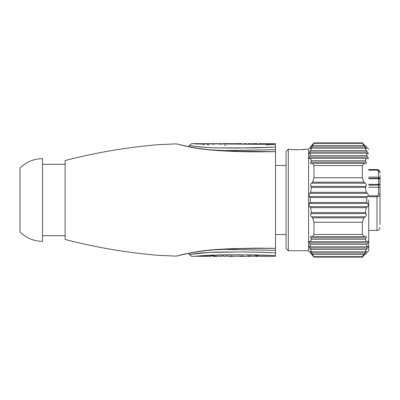 <?xml version="1.0" encoding="UTF-8"?>
<svg xmlns="http://www.w3.org/2000/svg" width="400" height="400" viewBox="0 0 400 400"><rect width="100%" height="100%" fill="white"/><g stroke="black" fill="none" stroke-linecap="round" stroke-linejoin="round"><path stroke-width="0.6" d="M365.875 149.355L366.285 150.585L367.455 152L366.285 150.585L365.36 148.145L311.425 148.145L310.795 148.525C310.275 148.825 310.525 148.295 311.55 146.93L312.65 145.515L311.55 146.93L365.21 146.93L363.9 145.515L365.21 146.93C366.38 148.24 366.68 148.77 366.115 148.525C366.685 148.765 366.385 148.23 365.21 146.93M310.68 150.45L309.67 152L310.65 150.585L366.285 150.585M366.84 153.925L366.79 155.66L366.79 153.215L310.225 153.215L309.405 153.595C308.725 153.855 308.815 153.325 309.67 152L367.455 152C368.455 153.31 368.56 153.84 367.765 153.595L368.085 153.67M313.615 143.855L312.65 145.515L363.9 145.515L362.75 143.86M368.725 200L368.725 250.73L368.725 200M310.605 251.395L310.795 251.475C310.28 251.19 310.53 251.72 311.55 253.07C310.525 251.7 310.27 251.17 310.795 251.475L311.425 251.855L365.36 251.855L366.285 249.415L365.875 250.645M366.285 249.415L367.455 248L366.285 249.415L310.65 249.415L309.67 248L367.455 248C368.465 246.71 368.565 246.18 367.765 246.405L366.79 246.785L366.79 244.34L310.225 244.34L309.46 243.015M310.25 248.845L310.59 249.33M309.135 246.325L310.225 246.785L366.79 246.785M367.485 247.96L367.69 247.695M367.215 243.73L367.765 242.925C368.56 241.655 368.455 241.125 367.455 241.33L366.285 241.71L365.36 239.265L366.115 237.85C366.68 236.6 366.38 236.065 365.21 236.255L365.695 236.18M309.91 243.795L310.225 244.34L310.225 246.785M366.285 241.71L310.65 241.71L309.67 241.33C308.8 241.11 308.71 241.64 309.405 242.925L309.155 242.43M309.67 241.33L309.385 241.255M311.005 238.335L311.315 239.025M365.21 236.255L363.9 236.635L312.65 236.635L311.55 236.255C310.53 236.06 310.275 236.59 310.795 237.85C310.285 236.58 310.54 236.045 311.55 236.255L311.14 236.18M311.13 251.05L311.25 251.4M366.84 245.05L366.825 246.325M365.18 253.11L364.395 253.95M311.55 253.07L312.65 254.485L311.55 253.07L365.21 253.07C366.385 251.77 366.685 251.235 366.115 251.475L365.36 251.855M368.725 149.27L362.34 142.88L313.96 142.88L308.6 149.27L308.6 250.73L313.96 257.12L312.65 254.485L363.9 254.485L365.21 253.07M368.725 250.73L362.34 257.12L362.34 256.685L313.96 256.685M366.335 148.595L365.36 148.145M309.155 153.675L309.405 153.595M366.79 153.215L367.765 153.595M310.225 155.66L309.405 157.075L367.765 157.075L366.79 155.66L310.225 155.66L310.225 153.215M309.405 157.075C308.73 158.37 308.82 158.9 309.67 158.67L309.32 158.745M367.765 157.075C368.565 158.38 368.465 158.915 367.455 158.67L367.865 158.745M365.36 160.735L311.425 160.735L310.795 162.15L366.115 162.15L365.36 160.735L366.285 158.29L310.65 158.29L309.67 158.67M366.285 158.29L367.455 158.67M310.795 162.15C310.285 163.425 310.535 163.955 311.55 163.745L311.235 163.82M366.115 162.15C366.685 163.43 366.385 163.96 365.21 163.745L365.695 163.82M363.9 182.15L312.65 182.15L311.55 183.185L365.21 183.185L363.9 182.15L362.34 177.755L362.34 165.56L363.9 163.365L312.65 163.365L311.55 163.745M363.9 163.365L365.21 163.745M313.96 142.88L313.96 143.315L362.34 143.315L362.34 142.88M310.65 150.585L311.425 148.145M311.425 160.735L310.65 158.29M362.34 165.56L313.96 165.56L312.65 163.365M311.55 183.185C310.525 184.355 310.275 185.42 310.795 186.375L366.115 186.375C366.68 185.37 366.38 184.305 365.21 183.185M366.285 192.295L310.65 192.295L309.67 193.335L367.455 193.335L366.285 192.295L365.36 187.41L311.425 187.41L310.795 186.375M365.36 187.41L366.115 186.375M309.67 193.335C308.815 194.44 308.725 195.505 309.405 196.52L367.765 196.52C368.56 195.495 368.455 194.435 367.455 193.335M366.79 202.445L310.225 202.445L309.405 203.48L367.765 203.48L366.79 202.445L366.79 197.555L310.225 197.555L309.405 196.52M366.79 197.555L367.765 196.52M309.405 203.48C308.73 204.53 308.82 205.595 309.67 206.665L367.455 206.665C368.465 205.625 368.565 204.56 367.765 203.48M363.9 236.635L362.34 234.44L362.34 222.245L363.9 217.85L312.65 217.85L311.55 216.815C310.535 215.675 310.285 214.615 310.795 213.625L311.425 212.59L310.65 207.705L366.285 207.705L367.455 206.665M310.65 207.705L309.67 206.665M310.65 241.71L311.425 239.265L365.36 239.265M311.425 239.265L310.795 237.85L366.115 237.85M367.455 241.33L367.865 241.255M309.405 246.405C308.715 246.15 308.8 246.68 309.67 248M367.765 246.405L368.055 246.325M312.65 236.635L313.96 234.44L362.34 234.44M311.425 251.855L310.65 249.415M362.34 256.685L363.9 254.485M310.795 213.625L366.115 213.625L365.36 212.59L366.285 207.705M366.115 213.625C366.685 214.665 366.385 215.73 365.21 216.815L363.9 217.85M311.425 212.59L365.36 212.59M312.65 182.15L313.96 177.755L362.34 177.755M310.65 192.295L311.425 187.41M310.225 202.445L310.225 197.555M362.34 222.245L313.96 222.245L312.65 217.85M313.96 234.44L313.96 222.245M313.96 177.755L313.96 165.56M286.055 151.525L286.055 248.475L286.055 151.525L288.31 149.27L289.81 149.27C289.345 149.875 305.305 149.88 304.845 149.27L302.66 149.545M297.325 149.83L294.45 149.745M294.425 149.745L291.975 149.545M304.845 149.27L308.6 149.27M286.055 248.475L288.31 250.73L308.6 250.73M288.31 250.73L288.31 149.27M380 184.905L380 175.385M380 224.615L380 220.625L380 224.615M380 220.405L380 212.965M380 219.755L380 220.565M380 212.32L380 213.03L380 212.32M380 213.51L380 215.095M380 194.175L380 205.825M380 182.685L380 187.13M380 187.975L380 188.84M380 189.655L380 190.355M380 180.74L380 179.425M380 186.49L380 186.97M380 186.145L380 185.27M380 184.415L380 183.655M380 214.73L380 213.855M380 220.5L380 184.115A1.505 1.005 0 0 1 378.495 185.125L378.495 184.345L368.725 184.345M380 213.11L380 210.76M380 200.355L380 220.485M380 179.595L380 179.97M368.725 178.27L378.495 178.27L378.495 184.345A1.505 1.005 180 0 0 380 183.34L380 179.735A1.505 1.055 0 0 0 378.495 178.685L368.725 178.685M378.495 194.045C378.515 195.01 378.015 195.6 376.995 195.82L376.995 196.72C378.72 196.67 379.725 196.135 380 195.105A1.505 1.065 0 0 0 378.495 194.045L378.495 185.125L368.725 185.125M368.725 169.56L376.995 169.56L376.995 170.17C378.015 170.385 378.515 170.98 378.495 171.945A1.505 1.065 180 0 1 380 173.01C379.645 170.85 378.645 169.76 376.995 169.74L368.725 169.74M20 168.06L20 231.94C26.265 238.075 33.78 241.205 42.545 241.335L42.545 158.665C33.78 158.795 26.265 161.925 20 168.06M230.375 143.685L236.015 143.685L230.375 143.755M233.885 256.295L230.44 255.865L233.57 256.245L239.835 256.245L242.965 255.865L240.46 256.365L246.72 256.37L247.975 255.865L253.94 256.37L255.49 255.865L257.995 255.865L259.25 256.365L275.53 256.37M251.09 256.18L249.23 256.225L249.23 255.865M249.23 256.225L247.66 256.085M258.31 256.085L257.395 256.37L256.745 256.225L256.745 255.865M256.745 256.225L254.88 256.18M240.46 256.365L239.52 256.295M223.55 255.865L221.67 255.865L223.55 255.865L223.55 256.365L226.055 256.365L226.055 255.865L227.935 255.865L227.935 256.365L232.945 256.365M194.335 256.235L211.025 256.365L211.025 255.865L213.84 255.865L221.67 256.365M217.245 256.335L212.9 256.12L212.9 255.865M275.53 248.315L255.535 248.145L230.215 248.765C219.25 249.26 210.65 249.9 204.415 250.69L190 252.955L178.44 255.56C182.555 254.435 188.815 253.135 197.22 251.665C205.58 250.32 214.635 249.465 228.765 248.845L255.54 248.315M179.06 144.52L176.215 143.875L157.01 144.77C125.945 147.46 95.305 152.72 65.095 160.545L65.095 239.455C95.305 247.28 125.945 252.54 157.015 255.23L176.22 256.13L179.065 255.48M275.53 151.685L255.535 151.855L229.335 151.18L210.495 149.99C200.135 148.88 192.555 147.745 187.76 146.585L176.215 143.875L193.03 147.605C203.77 149.6 221.1 151.56 255.52 151.85L255.54 151.645M248.225 143.91L246.345 144.135L246.345 143.635L243.84 143.63L243.84 144.135L241.96 144.135L241.96 143.635L236.95 143.635L239.455 144.135L236.325 143.755L230.065 143.755L226.93 144.135L230.375 143.705M275.53 143.63L258.875 143.63L258.875 144.135L248.225 143.63M252.65 143.66L258.875 144.135M256.995 143.88L256.995 144.135L256.995 143.88M236.015 143.705L236.95 143.635M229.435 143.635L223.175 143.635L221.92 144.135L219.415 144.135L217.865 143.635L215.955 143.635L214.405 144.135L211.9 144.135L210.645 143.635L192.69 143.635M218.805 143.82L220.67 143.775L220.67 144.135M220.67 143.775L222.235 143.915M211.585 143.915L212.5 143.635L213.15 143.775L213.15 144.135M213.15 143.775L215.015 143.82M275.53 255.52C275.53 256.65 275.53 256.65 275.53 255.52L238.675 254.77L209.6 255.145L192.735 256.365L219.085 254.885L254 254.885L275.53 255.52L275.53 252.87C267.185 252.355 254.81 252.05 238.395 251.955L208.76 252.45L189.525 254.445L196.185 253.53C200.635 252.86 208.25 252.38 219.02 252.09C244.76 251.79 263.595 252.05 275.53 252.87L275.53 250.31L222.575 249.35M223.55 254.825L226.055 254.8M227.935 254.785L230.44 254.775M260.5 255.01L274.5 255.475M192.695 256.36C192.02 256.655 190.935 256.02 189.44 254.455L190.14 254.355M255.54 248.355L275.535 248.34L275.53 252.87M275.53 248.13L275.53 147.13L238.395 148.045C224.645 148.075 214.765 147.91 208.76 147.55C189.29 146.12 190.67 145.485 189.525 145.555L196.185 146.47C200.875 147.16 208.485 147.64 219.02 147.91L253.385 147.915L275.53 147.13L275.53 144.485C275.53 143.35 275.53 143.35 275.53 144.485C275.53 143.35 275.53 143.35 275.53 144.485L192.755 143.645M193.475 143.695L193.835 143.725M194.39 143.77L195.395 143.865M195.805 143.905L196.585 143.975M196.77 143.99L197.25 144.035M197.685 144.075L198.005 144.105M198.48 144.145L198.94 144.185M200.8 144.335L201.325 144.375M202.5 144.46L204.64 144.595M206.84 144.72L209.25 144.84M224.425 145.19L225.59 145.2M266.29 144.83L275.53 144.485M189.43 145.545L189.45 145.545C190.95 143.975 192.035 143.34 192.69 143.64M189.74 145.59L194.08 146.2M226.025 150.695L275.53 149.69L222.565 150.645M275.53 147.13L275.53 149.69M380 188.255A1.505 1.065 180 0 0 378.495 187.19L368.725 187.19M380 179.345A1.505 1.075 0 0 0 378.495 178.27L378.495 171.945M368.725 230.44L376.995 230.44L376.995 196.72L368.725 196.72M309.405 242.925L367.765 242.925M311.55 216.815L365.21 216.815M376.995 170.17L368.725 170.17M368.725 195.82L376.995 195.82M380 178.59L378.495 177.09L368.725 177.09M362.34 257.12L313.96 257.12M376.995 230.44C378.805 230.275 379.805 229.275 380 227.43M376.995 169.56C378.805 169.725 379.805 170.725 380 172.57M286.055 234.57L275.53 234.57M286.055 165.43L275.53 165.43M42.545 235.7L65.095 235.7M65.095 164.3L42.545 164.3M177.02 255.92L189.285 253.22C197.09 251.645 205.475 250.525 214.45 249.86L239.705 248.645L255.54 248.365M275.53 151.65L238.67 151.325L211.455 149.9C201.99 149.045 193.395 147.755 185.665 146.04L177.02 144.08M212.9 256.365L216.13 256.365M248.575 256.37L250.095 256.37M255.875 256.37L257.395 256.37M189.44 254.455L188.52 253.375M212.5 143.635L214.02 143.635M219.8 143.635L221.32 143.635M253.765 143.63L256.995 143.63M189.44 145.55L188.52 146.625"/></g></svg>
